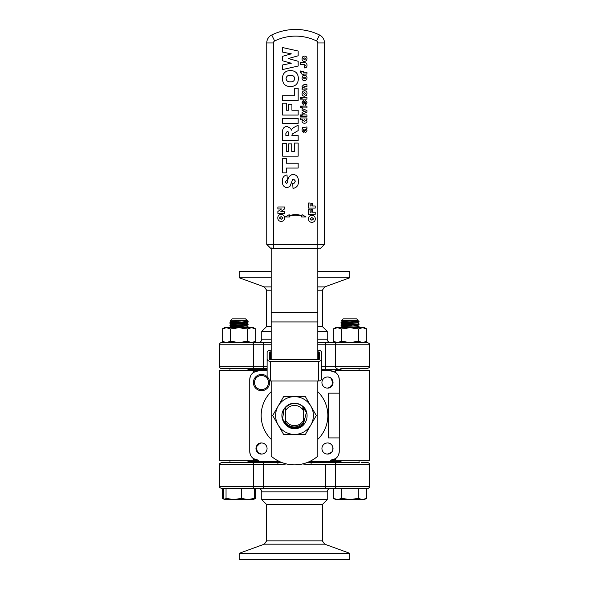 <?xml version="1.0" encoding="UTF-8"?>
<svg xmlns="http://www.w3.org/2000/svg" width="589" height="589" viewBox="0 0 589 589"><rect width="100%" height="100%" fill="white"/><g stroke="black" fill="none" stroke-linecap="round" stroke-linejoin="round"><path stroke-width="0.88" d="M317.824 439.35A33.33 33.33 0 0 0 317.824 391.729M247.969 369.664L267.111 369.664L247.969 369.664M321.727 369.664L341.031 369.664L321.727 369.664M249.743 379.736C250.023 376.305 251.297 373.86 253.557 372.395L258.689 370.783L253.557 370.783L267.111 370.783L258.689 370.783A8.953 8.953 0 0 0 249.743 379.736L249.743 451.351A8.953 8.953 0 0 0 258.689 460.303L219.425 460.303L219.425 370.783L219.425 460.303M339.257 379.736C338.977 376.312 337.703 373.868 335.443 372.395L335.443 370.783L369.575 370.783L369.575 460.303L330.311 460.303A8.953 8.953 0 0 0 339.257 451.351L339.257 437.921L328.507 437.921L328.507 393.157L339.257 393.157L339.257 379.736A8.953 8.953 0 0 0 330.311 370.783L321.727 370.783M341.031 461.423L309.74 461.423M279.26 461.423L247.969 461.423M327.484 377.004A5.551 5.551 0 0 0 321.933 382.555A5.551 5.551 0 0 0 332.616 384.683A5.551 5.551 0 0 0 331.408 378.631L332.844 383.991L328.92 387.915L327.484 388.107C334.559 388.482 334.736 376.695 327.484 377.004C334.736 376.695 334.559 388.482 327.484 388.107C332.925 386.678 334.235 383.52 331.408 378.631A5.551 5.551 0 0 0 327.484 377.004M327.484 442.972A5.551 5.551 0 0 0 321.933 448.524A5.551 5.551 0 0 0 331.408 452.448L327.484 454.075L331.408 452.448A5.551 5.551 0 0 0 327.484 442.972C334.559 442.597 334.736 454.384 327.484 454.075M261.516 442.972A5.551 5.551 0 0 1 267.067 448.524A5.551 5.551 0 0 1 261.516 454.075C254.264 454.384 254.441 442.597 261.516 442.972A5.551 5.551 0 0 0 257.592 452.448A5.551 5.551 0 0 0 261.516 454.075C254.264 454.384 254.441 442.597 261.516 442.972C256.075 444.4 254.765 447.559 257.592 452.448L261.516 454.075L257.592 452.448L256.156 447.088L260.08 443.164M335.443 458.684L335.443 460.303L330.311 460.303L335.443 458.684C337.703 457.219 338.977 454.774 339.257 451.351M339.257 393.157L339.257 437.921M335.443 372.395L330.311 370.783M258.689 460.303L253.557 460.303L253.557 458.684L258.689 460.303M249.743 451.351C250.023 454.767 251.297 457.211 253.557 458.684M253.557 372.395L253.557 370.783L219.425 370.783M271.176 391.729A33.33 33.33 0 0 0 271.176 439.35M303.387 408.847L302.665 408.125L303.387 408.972L303.387 424.102C297.452 429.101 291.526 429.101 285.613 424.102L285.613 420.377A10.116 10.116 0 0 0 303.387 420.377L303.387 422.556C297.659 428.299 291.732 428.49 285.613 423.13L285.613 407.5C291.378 402.221 297.305 402.051 303.387 406.999L303.387 410.702A10.116 10.116 0 0 0 285.613 410.702L285.613 406.977M303.387 406.977L303.387 409.009M303.387 424.102C297.452 429.101 291.526 429.101 285.613 424.102M330.584 488.517A3.343 3.343 0 0 0 327.241 491.859L261.759 491.859A3.343 3.343 0 0 0 258.416 488.517M366.549 498.346L364.341 499.619L335.723 499.619L333.507 498.346L337.637 499.619L341.767 498.346L350.028 499.619L358.289 498.346L362.419 499.619L366.549 498.346L366.549 488.517L367.359 488.517L221.641 488.517C219.601 487.589 218.865 486.853 219.425 486.3L219.425 464.743C218.865 464.198 219.601 463.455 221.641 462.527L281.866 462.527M263.504 488.517L263.504 464.743L219.425 464.743L219.425 486.3L369.575 486.3A2.216 2.216 0 0 1 367.359 488.517M361.565 462.527L367.359 462.527A2.216 2.216 0 0 1 369.575 464.743L311.102 464.743L302.393 463.963M307.134 462.527L359.246 462.527M322.367 504.537L266.633 504.537L261.759 499.663L327.241 499.663L322.367 504.537L322.367 540.871L266.633 540.871L264.321 544.17L239.215 553.307L239.215 559.55L349.785 559.55L349.785 553.307L239.215 553.307M311.102 464.743L311.102 462.527L340.817 462.527M227.435 462.527L221.641 462.527C219.601 463.455 218.865 464.198 219.425 464.743M248.183 462.527L229.754 462.527M286.607 463.963L277.898 464.743L263.504 464.743L263.504 462.527M277.898 462.527L277.898 464.743M317.824 339.22L327.241 339.22A3.343 3.343 0 0 0 330.584 342.562M271.176 339.22L261.759 339.22A3.343 3.343 0 0 1 258.416 342.562M224.446 342.562L222.193 341.267L226.39 342.562L221.641 342.562L226.39 342.562L230.586 341.267L230.586 328.986L238.972 327.69L224.446 327.69L222.193 328.986L226.39 327.69L230.586 328.986M271.176 344.779L219.425 344.779A2.216 2.216 0 0 1 221.641 342.562L271.176 342.562M251.908 342.562A2.216 1.657 -90 0 1 253.557 344.779L253.557 366.336L263.504 366.336L263.504 368.552L267.111 368.552L247.969 368.552L247.969 370.783M229.975 370.783L229.975 368.552L221.641 368.552A2.216 2.216 0 0 1 219.425 366.336L253.557 366.336A2.216 1.657 90 0 1 251.908 368.552L229.754 368.552M271.176 290.208L266.633 290.208L266.633 326.542L271.176 326.542M266.633 290.208L264.321 286.909L239.215 277.772L271.176 277.772M239.215 277.772L239.215 271.529L271.176 271.529M266.633 326.542L261.759 331.416L271.176 331.416M317.824 342.562L367.359 342.562C369.399 343.49 370.135 344.226 369.575 344.779L325.496 344.779L325.496 366.336L369.575 366.336L369.575 344.779L369.575 366.336C370.135 366.881 369.399 367.624 367.359 368.552L340.817 368.552M317.824 331.416L327.241 331.416L327.241 339.22M263.504 342.562L263.504 368.552L251.908 368.552M317.824 326.542L322.367 326.542L327.241 331.416M317.824 271.529L349.785 271.529L349.785 277.772L317.824 277.772M231.146 321.815L230.115 320.88L232.169 318.826L245.775 318.826L247.13 320.18L246.791 320.497L231.146 321.763L236.182 322.301M236.174 321.277L231.735 321.02C229.452 320.924 229.592 320.828 232.154 320.733C238.523 320.504 252.504 320.276 245.238 320.041M246.158 320.298L247.969 321.506L246.791 323.133L231.786 324.252L236.182 324.929M246.003 321.233C253.623 321.66 238.854 322.102 231.933 322.551L229.99 322.801L229.99 323.405L236.174 323.913M246.003 321.793L246.011 321.793C253.623 322.22 238.854 322.662 231.933 323.111L241.755 323.611M246.791 323.133L247.969 324.141L246.791 325.761L231.146 327.028L236.182 327.565M246.003 323.869C253.623 324.296 238.854 324.73 231.933 325.18L229.99 325.437L229.99 326.041L236.174 326.549M246.003 324.421C253.623 324.856 238.854 325.29 231.933 325.739L241.755 326.247M246.791 325.71L247.969 326.777L233.877 327.69M247.969 326.777L247.954 327.359L244.921 327.69M232.154 320.733C229.592 320.828 229.452 320.924 231.735 321.02L241.092 321.02M231.933 323.111L229.975 323.383M231.933 325.739L229.975 326.019M254.345 488.517L241.424 488.517L241.424 498.346L247.881 499.619L254.345 498.346L254.345 488.517L255.493 488.517L255.493 498.346L253.859 499.133M226.043 488.517L223.592 488.517L223.592 498.346L224.821 499.619L226.043 498.346L226.043 488.517M226.043 498.346L233.737 499.619L241.424 498.346M254.345 498.346L253.123 499.619M253.439 499.531L224.821 499.619M356.831 318.826L358.046 320.041L357.604 320.298L342.202 321.535L341.318 320.733L347.701 321.02L341.318 320.733L343.225 318.826L356.831 318.826L358.046 320.041L341.318 320.733L356.286 320.188M341.031 368.552L341.031 370.783M341.031 460.303L341.031 462.527M359.025 368.552L359.025 370.783M359.025 460.303L359.025 462.527M357.965 321.02L359.025 321.233C359.636 321.66 340.53 322.102 341.031 322.551L341.34 323.214L347.296 323.633L341.046 323.133L342.202 324.171L347.274 324.649M342.209 321.484L341.031 322.551L342.209 321.484L347.274 322.021L342.459 321.616L341.325 320.747M357.7 320.107L359.025 321.793L357.604 322.934L342.209 324.119L341.031 325.18L342.202 326.799L347.274 327.285M359.025 321.233L359.025 321.793C359.636 322.22 340.53 322.662 341.031 323.111L342.202 324.171M357.854 322.801L359.025 323.869C359.636 324.296 340.53 324.73 341.031 325.18L342.209 324.119M342.209 326.755L357.604 325.57L359.025 323.869L359.018 324.443C359.636 324.856 340.53 325.29 341.031 325.739L342.209 326.755L341.046 327.793M357.854 325.437L359.025 326.497C359.636 326.924 340.53 327.366 341.031 327.815M359.025 327.057L359.025 326.497L358.723 327.16L350.477 327.69M342.953 322.824L352.789 323.339L342.953 322.824M342.953 325.452L352.789 325.967L342.953 325.452M341.767 498.346L341.767 488.517L333.507 488.517L333.507 498.346L335.723 499.619M358.289 498.346L358.289 488.517M352.767 322.316L341.031 323.111M352.767 324.951L341.046 325.717M246.901 321.02L247.77 321.322M246.003 321.506L243.853 321.653M233.84 322.146L229.99 322.529L229.975 323.111M246.791 320.173L247.969 321.793M246.791 322.801L247.77 323.95M230.424 325.047L229.975 325.739L231.146 326.799L236.211 327.285M247.969 323.869L247.969 324.421M246.791 325.437L247.969 326.497L247.461 326.63M243.853 326.917L230.365 327.69M247.969 326.497L247.969 327.057M234.083 325.599L241.726 325.967M224.659 499.619L222.451 498.346L222.451 488.517M222.451 498.346L224.078 499.133M229.99 322.529L231.146 321.484L236.211 322.021M229.99 325.157L231.146 324.119L236.211 324.649M229.99 327.793L231.146 326.799M255.744 328.986L253.498 327.69L238.972 327.69L247.358 328.986L251.547 327.69L255.744 328.986L255.744 341.267L251.547 342.562L253.498 342.562L255.744 341.267M230.586 341.267L238.972 342.562L247.358 341.267L247.358 328.986M222.193 341.267L222.193 328.986M247.358 341.267L251.547 342.562M226.39 342.562L238.972 342.562M366.807 328.986L364.554 327.69L335.502 327.69L333.256 328.986L337.453 327.69L341.642 328.986L350.028 327.69L358.414 328.986L362.61 327.69L366.807 328.986L366.807 341.267L362.61 342.562L364.554 342.562L366.807 341.267M341.642 341.267L350.028 342.562L335.502 342.562L333.256 341.267L337.453 342.562L341.642 341.267L341.642 328.986M350.028 342.562L358.414 341.267L358.414 328.986M333.256 341.267L333.256 328.986M358.414 341.267L362.61 342.562M303.387 406.992A12.332 12.332 0 0 0 284.134 408.862L282.587 418.735L285.613 424.087A12.332 12.332 0 0 0 303.387 424.087L306.413 412.352L303.387 406.992A12.332 12.332 0 0 0 301.531 405.409L306.413 412.352L303.387 424.087L306.413 412.352L303.387 406.992L306.413 412.352L303.387 424.087L306.413 412.352L303.387 406.992L306.413 412.352L303.387 424.087L306.413 412.352L303.387 406.992M303.387 422.07L303.387 420.377L303.387 422.07M285.613 409.009L285.613 410.702L285.613 409.009M285.613 420.377L285.613 422.07L285.613 420.377M317.824 381.009L317.824 456.129A35.546 35.546 0 0 1 271.176 456.129L271.176 381.009M318.266 248.757L320.063 247.873L318.266 248.757L272.972 248.757L271.176 247.873L271.176 312.509L317.824 312.509L317.824 359.724M274.658 40.972L271.728 34.979A54.387 54.387 0 0 1 319.51 34.979A8.887 8.887 0 0 1 324.495 42.96L324.495 244.369L317.824 244.369L317.824 42.96A2.216 2.216 0 0 0 316.58 40.972A47.716 47.716 0 0 0 274.658 40.972A2.216 2.216 0 0 0 273.414 42.96L266.743 42.96A8.887 8.887 0 0 1 271.728 34.979A8.887 8.887 0 0 0 266.743 42.96L266.743 244.369L317.824 244.369L317.824 312.509M317.824 321.933L271.176 321.933L271.176 359.724M271.176 321.933L271.176 312.509M301.531 405.409C310.911 410.931 307.723 426.657 297.084 428.453C286.571 430.912 277.552 417.557 284.134 408.862L282.587 418.735L285.613 424.087L282.587 418.735L284.134 408.862L282.587 418.735L285.613 424.087L282.587 418.735L284.134 408.862L282.587 418.735L285.613 424.087M294.5 434.417A18.877 18.877 0 0 1 278.148 406.101A18.877 18.877 0 0 1 310.852 406.101A18.877 18.877 0 0 1 310.852 424.978L305.397 434.417L294.5 434.417A18.877 18.877 0 0 0 310.852 424.978L316.3 415.539L305.397 396.662L283.603 396.662L272.7 415.539L283.603 434.417L294.5 434.417M260.066 389.425A7.024 7.024 0 0 0 268.385 384.006A7.024 7.024 0 0 0 262.966 375.686A7.024 7.024 0 0 0 254.647 381.105A7.024 7.024 0 0 0 260.066 389.425M263.195 374.611A8.121 8.121 0 0 1 269.46 384.234A8.121 8.121 0 0 1 259.837 390.5A8.121 8.121 0 0 1 253.572 380.884A8.121 8.121 0 0 1 263.195 374.611M324.495 244.369L320.107 248.757L320.063 247.873M271.176 247.873L271.131 248.757L266.743 244.369M317.824 42.96L324.495 42.96A8.887 8.887 0 0 0 319.51 34.979L316.58 40.972M285.186 216.973L289.766 216.973L289.53 216.119A22.478 22.478 0 0 1 301.708 216.119L301.472 216.973L306.052 216.973L302.091 214.691L301.855 215.545A23.067 23.067 0 0 0 289.383 215.545L289.147 214.691L285.186 216.973M284.605 217.878C284.568 220.117 283.434 221.295 281.203 221.398C279.009 221.302 277.868 220.153 277.787 217.959C277.846 215.758 278.965 214.602 281.144 214.492C283.361 214.543 284.509 215.67 284.605 217.878M281.203 219.329L283.051 217.945L281.115 216.561L279.341 217.959L281.203 219.329M284.524 213.373L277.875 213.373L277.875 211.48L281.549 208.962L277.875 208.962L277.875 206.982L284.524 206.982L284.524 208.962L280.865 211.473L284.524 211.473L284.524 213.373M315.299 218.806C315.255 221.044 314.121 222.222 311.89 222.325C309.696 222.23 308.555 221.081 308.474 218.887C308.533 216.686 309.652 215.53 311.839 215.419C314.047 215.471 315.203 216.605 315.299 218.806M311.89 220.257L313.746 218.872L311.802 217.496L310.028 218.887L311.89 220.257M315.211 214.3L308.562 214.3L308.562 209.205L310.116 209.205L310.116 212.224L311.154 212.224L311.154 209.632L312.531 209.632L312.531 212.224L315.211 212.224L315.211 214.3M315.211 208.079L308.562 208.079L308.562 202.984L310.116 202.984L310.116 206.01L311.154 206.01L311.154 203.419L312.531 203.419L312.531 206.01L315.211 206.01L315.211 208.079M298.365 181.184C298.652 185.263 296.863 187.67 293.005 188.399L292.726 183.569L294.412 183.017L295.347 181.088L293.749 179.137L292.674 179.571L289.913 186.441L286.946 187.795C283.662 187.037 282.16 184.85 282.448 181.25C282.219 177.738 283.743 175.625 287.02 174.904L287.285 179.741L285.267 181.854L286.482 183.363L287.152 183.01L287.719 181.405C287.911 177.532 289.7 175.161 293.079 174.3C296.768 174.955 298.527 177.252 298.365 181.184M286.276 172.886L282.654 172.886L282.654 158.382L286.276 158.382L286.276 163.219L298.167 163.219L298.167 168.056L286.276 168.056L286.276 172.886M298.167 156.166L282.654 156.166L282.654 143.274L286.276 143.274L286.276 151.329L288.492 151.329L288.492 143.878L291.717 143.878L291.717 151.329L294.537 151.329L294.537 143.068L298.167 143.068L298.167 156.166M298.167 135.617L298.167 140.447L282.654 140.447L282.654 132.4C282.271 128.881 283.714 126.863 286.976 126.348L290.738 128.468L291.349 130.198L291.93 128.962L293.742 127.533L298.167 125.14L298.167 130.596L292.277 134.012L291.916 135.19L291.916 135.617L298.167 135.617M288.897 135.617L288.691 132.275L287.366 131.185L285.871 133.482L285.871 135.617L288.897 135.617M298.167 123.322L282.654 123.322L282.654 118.492L298.167 118.492L298.167 123.322M298.167 115.061L282.654 115.061L282.654 103.178L286.276 103.178L286.276 110.231L288.691 110.231L288.691 104.187L291.916 104.187L291.916 110.231L298.167 110.231L298.167 115.061M298.167 100.557L282.654 100.557L282.654 95.72L294.338 95.72L294.338 88.269L298.167 88.269L298.167 100.557M298.365 78.433C298.27 83.66 295.619 86.399 290.414 86.657C285.297 86.428 282.646 83.748 282.448 78.624C282.58 73.485 285.194 70.79 290.289 70.54C295.45 70.665 298.144 73.294 298.365 78.433M290.414 81.819C292.939 82.011 294.375 80.929 294.736 78.587C294.345 76.18 292.836 75.105 290.208 75.37C287.763 75.237 286.387 76.327 286.077 78.631C286.468 80.951 287.911 82.011 290.414 81.819M298.167 66.042L282.654 69.531L282.654 64.952L291.26 63.229L282.654 60.814L282.654 56.286L291.312 53.849L282.654 52.119L282.654 47.569L298.167 51.029L298.167 55.793L288.396 58.547L298.167 61.285L298.167 66.042M303.468 130.206L303.917 130.471L303.747 132.37L302.363 131.538L302.017 129.874L302.496 127.695L306.943 126.952L306.943 128.697L306.332 128.895L307.024 130.773L305.735 132.54L304.888 132.216L303.917 128.998L303.468 130.206M305.109 128.998L305.588 130.64L305.993 130.051L305.109 128.998M300.294 119.758L300.294 117.947L306.943 117.947L306.943 119.626L306.251 119.626L307.024 121.187C306.803 122.564 305.949 123.241 304.476 123.211C303.026 123.241 302.209 122.556 302.017 121.172L302.562 119.758L300.294 119.758M304.491 119.751L303.313 120.576L304.535 121.312L305.735 120.554L304.491 119.751M301.502 116.74L300.294 116.74L300.294 114.929L301.502 114.929L301.502 116.74M306.943 116.74L302.105 116.74L302.105 114.929L306.943 114.929L306.943 116.74M306.943 112.204L302.105 114.237L302.105 112.308L305.168 111.343L302.105 110.401L302.105 108.538L306.943 110.563L306.943 112.204M301.502 107.934L300.294 107.934L300.294 106.116L301.502 106.116L301.502 107.934M306.943 107.934L302.105 107.934L302.105 106.116L306.943 106.116L306.943 107.934M307.024 102.582L305.558 105.166L305.838 101.949L305.257 101.993L303.519 104.997L302.017 102.655L303.313 100.248L303.055 102.817L303.681 103.171L305.382 100.071L307.024 102.582M301.502 99.121L300.294 99.121L300.294 97.31L301.502 97.31L301.502 99.121M306.943 99.121L302.105 99.121L302.105 97.31L306.943 97.31L306.943 99.121M306.442 95.396L304.535 96.272C302.901 96.11 302.061 95.19 302.017 93.526L302.856 91.339L304.513 90.75C306.155 90.912 306.994 91.832 307.024 93.518L306.442 95.396M304.52 94.373L305.735 93.511L304.506 92.65L303.313 93.496L304.52 94.373M306.943 89.881L302.105 89.881L302.105 88.195L302.915 88.195L302.017 86.392L303.88 84.706L306.943 84.706L306.943 86.517L304.314 86.517L303.49 87.231L304.646 88.07L306.943 88.07L306.943 89.881M306.442 79.854L304.535 80.73C302.901 80.568 302.061 79.648 302.017 77.984L302.856 75.797L304.513 75.208C306.155 75.37 306.994 76.29 307.024 77.976L306.442 79.854M304.52 78.83L305.735 77.969L304.506 77.107L303.313 77.954L304.52 78.83M301.774 72.248L302.105 71.409L303.49 71.409L303.49 72.27L306.943 72.27L306.943 74.081L303.49 74.081L303.49 74.774L302.105 74.774L302.105 74.081L300.206 72.381L300.331 70.975L301.546 71.195L301.774 72.248M304.358 64.672L300.294 64.672L300.294 62.596L303.887 62.596C305.824 62.456 306.869 63.31 307.024 65.18C307.075 66.851 306.273 67.779 304.623 67.949L304.351 65.88L305.47 65.276L304.358 64.672M306.442 60.682L304.535 61.565C302.901 61.396 302.061 60.483 302.017 58.812L302.856 56.632L304.513 56.036C306.155 56.198 306.994 57.126 307.024 58.812L306.442 60.682M304.52 59.666L305.735 58.797L304.506 57.936L303.313 58.782L304.52 59.666M317.824 350.271L318.384 350.271A3.343 2.363 180 0 1 321.727 352.634L321.727 378.639A3.343 2.363 180 0 1 318.384 381.009L270.454 381.009A3.343 2.363 180 0 1 269.46 380.899M321.727 358.937A3.343 2.363 180 0 1 318.384 361.3L270.454 361.3A3.343 2.363 180 0 1 267.111 358.937L267.111 376.673M267.111 358.937L267.111 352.634A3.343 2.363 180 0 1 270.454 350.271L271.176 350.271M317.824 351.847L318.384 351.847A1.112 0.788 180 0 1 319.496 352.634L319.496 358.937A1.112 0.788 180 0 1 318.384 359.724L270.454 359.724A1.112 0.788 180 0 1 269.335 358.937L269.335 352.634A1.112 0.788 180 0 1 270.454 351.847L271.176 351.847M337.092 462.527L337.092 462.527A2.216 1.657 -90 0 0 335.443 464.743L335.443 486.3A2.216 1.657 90 0 0 337.092 488.517M322.367 540.871L324.679 544.17L264.321 544.17M325.496 488.517L325.496 464.743M251.908 488.517A2.216 1.657 90 0 0 253.557 486.3L253.557 464.743A2.216 1.657 90 0 0 251.908 462.527M317.824 290.208L322.367 290.208L324.679 286.909L349.785 277.772M317.824 286.909L324.679 286.909M264.321 286.909L271.176 286.909M325.496 342.562L325.496 344.779L317.824 344.779M263.504 366.336L267.111 366.336M321.727 366.336L325.496 366.336L325.496 368.552M337.092 342.562A2.216 1.657 -90 0 0 335.443 344.779L335.443 366.336A2.216 1.657 -90 0 0 337.092 368.552M273.414 42.96L273.414 248.757M270.454 361.3L270.454 381.009M318.384 361.3L318.384 381.009M318.384 351.847L318.384 359.724M270.454 351.847L270.454 359.724M324.679 544.17L349.785 553.307M327.241 491.859L327.241 499.663M261.759 491.859L261.759 499.663M369.575 486.3L369.575 464.743M266.633 504.537L266.633 540.871M219.425 486.3C218.858 486.831 219.594 487.574 221.641 488.517M261.759 339.22L261.759 331.416M219.425 344.779L219.425 366.336M322.367 326.542L322.367 290.208M369.575 366.336C370.135 366.881 369.399 367.624 367.359 368.552M369.575 344.779C370.142 344.248 369.406 343.512 367.359 342.562M247.969 460.303L247.969 462.527M229.975 460.303L229.975 462.527M231.146 321.763L229.99 322.801M231.146 324.392L229.99 325.437M231.146 327.028L229.99 328.066M229.99 323.405L231.146 324.451M229.99 326.041L231.146 327.079M247.954 327.359L247.586 327.69M359.018 327.079L357.854 328.117M253.277 499.619L255.493 498.346M229.982 323.133L231.146 324.171M231.146 321.535L230.262 320.747"/></g></svg>
